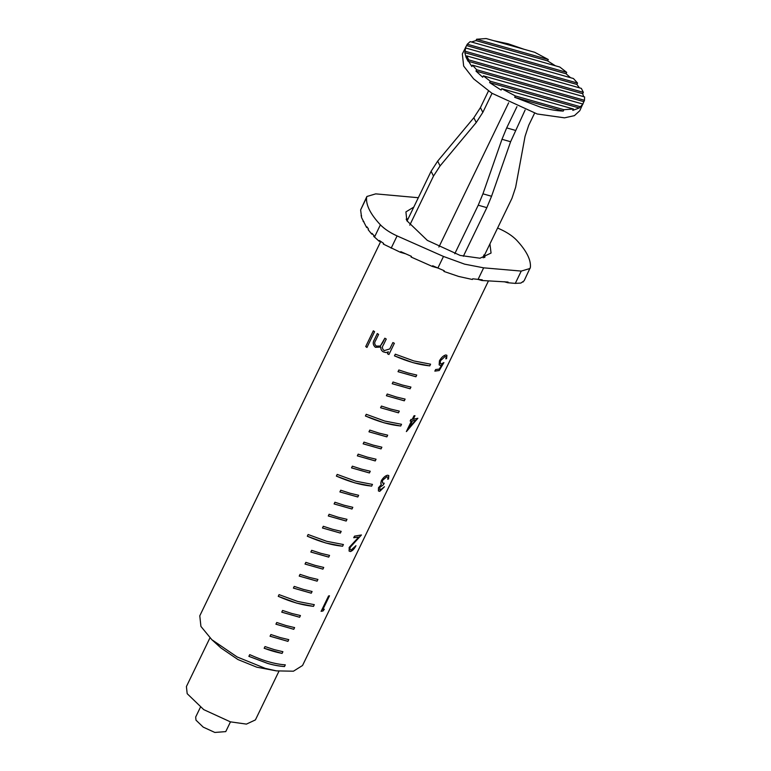 <?xml version="1.0" encoding="UTF-8"?>
<svg xmlns="http://www.w3.org/2000/svg" width="771" height="771" viewBox="0 0 771 771"><rect width="100%" height="100%" fill="white"/><g stroke="black" fill="none" stroke-linecap="round" stroke-linejoin="round"><path stroke-width="1.16" d="M418.316 197.713L375.728 193.868L366.89 196.489L360.626 209.924L361.589 217.605L366.62 227.503L366.948 226.819L368.451 228.939L368.114 229.623L371.632 233.999L371.959 233.324L373.983 235.589L373.656 236.273L379.062 241.188L379.39 240.504L383.65 243.405L383.312 244.089L400.486 252.339L400.814 251.654L411.435 256.358L411.107 257.042L432.348 266.448L432.676 265.764L444.221 270.737L443.894 271.421L458.639 276.442L472.382 279.488L472.71 278.803L482.251 279.815L481.914 280.499L508.07 282.041L507.742 282.726L515.298 283.381L520.888 283.063L524.135 280.769L530.4 267.335C531.046 259.75 526.429 250.681 516.57 240.118C512.484 235.926 506.913 232.235 499.878 229.045L497.603 228.043M374.465 237.131L380.402 224.833C384.488 229.026 390.059 232.717 397.094 235.916L443.489 256.454L464.585 264.145L483.648 267.836L521.244 271.084L530.082 268.472M230.471 721.868L225.758 731.612L214.839 732.45L203.226 727.13L195.998 720.172L195.67 717.059L200.373 707.325M488.39 281.058L302.55 665.489L293.433 671.204L276.355 670.876L256.791 667.194L237.931 659.542L220.92 647.939L211.832 639.689L200.923 626.418L199.785 615.817L380.662 241.641M278.929 671.262L255.413 719.912L246.431 724.104L230.365 721.839L203.746 709.638L187.18 693.678L186.409 686.556L209.934 637.906M276.355 670.876L265.253 668.361L237.169 656.969L211.832 639.689M328.562 595.964L321.121 611.336L322.991 610.989L324.312 609.283L322.818 609.61L329.487 595.81L328.562 595.964M440.231 363.604L440.376 360.741L445.04 356.539C446.13 356.395 446.39 357.156 445.821 358.823L446.611 358.592L446.901 355.325L445.85 354.949C443.556 355.47 441.417 357.426 439.431 360.799L439.162 364.914L440.453 365.454L441.783 364.934L439.297 369.087L435.634 369.54L434.873 371.121L439.219 370.523L443.894 362.601L441.388 363.854L440.27 363.623L440.434 360.789L445.04 356.539L445.879 356.703M413.979 415.81L412.263 419.357L410.943 419.453L410.172 421.024L411.502 420.937L406.356 431.577L417.853 418.287L413.246 419.251L414.962 415.704L413.979 415.81M380.488 489.807L379.505 487.677L383.428 484.776L384.189 483.195L382.512 482.983L382.483 480.381L386.801 476.796L388.035 477.288L387.717 479.225L388.507 478.993L388.815 475.591L387.582 475.215C385.433 475.649 383.37 477.442 381.385 480.584L380.758 483.272L381.337 484.477L378.494 487.754L378.426 490.954L379.737 491.378L384.459 486.78L380.488 489.807L379.563 489.652M382.483 482.964L382.426 480.343L386.743 476.748L388.035 477.288M351.181 549.964C349.947 550.051 349.668 549.106 350.342 547.14L361.435 534.978L354.525 536.144L353.764 537.724L358.737 537.079L349.253 547.333L349.09 551.043L350.371 551.554C352.424 550.908 354.284 548.971 355.961 545.723L351.181 549.964L350.256 549.713M413.863 360.944L430.594 364.182L429.765 365.888L413.034 362.659L394.473 355.884L395.301 354.178L413.863 360.944M408.052 372.971L416.745 375.053L415.916 376.768L398.019 371.689L398.848 369.984L408.052 372.971M402.24 384.989L410.933 387.081L410.105 388.786L392.208 383.717L393.037 382.002L402.24 384.989M396.429 397.017L405.122 399.099L404.293 400.814L386.396 395.735L387.225 394.029L396.429 397.017M390.618 409.044L399.311 411.126L398.482 412.832L380.585 407.763L381.414 406.057L390.618 409.044M384.796 421.062L401.537 424.291L400.718 426.006L383.977 422.768L365.425 416.003L366.244 414.297L384.796 421.062M378.985 433.09L387.688 435.172L386.859 436.878L368.962 431.808L369.791 430.102L378.985 433.09M373.174 445.108L381.876 447.199L381.047 448.905L363.151 443.836L363.979 442.12L373.174 445.108M367.362 457.136L376.065 459.217L375.236 460.933L357.339 455.854L358.168 454.148L367.362 457.136M361.551 469.154L370.253 471.245L369.425 472.951L351.528 467.881L352.357 466.176L361.551 469.154M355.739 481.181L372.48 484.41L371.651 486.125L354.911 482.887L336.368 476.121L337.197 474.416L355.739 481.181M349.928 493.199L358.631 495.29L357.802 496.996L339.905 491.927L340.734 490.221L349.928 493.199M344.117 505.227L352.81 507.318L351.99 509.024L334.094 503.945L334.922 502.239L344.117 505.227M338.305 517.254L346.998 519.336L346.179 521.051L328.282 515.972L329.111 514.267L338.305 517.254M332.494 529.272L341.187 531.364L340.358 533.069L322.471 527.99L323.3 526.285L332.494 529.272M326.682 541.3L343.413 544.538L342.584 546.244L325.854 543.006L307.311 536.231L308.13 534.525L326.682 541.3M320.861 553.318L329.554 555.409L328.725 557.125L310.848 552.046L311.667 550.33L320.861 553.318M315.05 565.345L323.733 567.437L322.914 569.143L305.027 564.064L305.856 562.358L315.05 565.345M309.238 577.373L317.912 579.464L317.093 581.17L299.215 576.091L300.044 574.376L309.238 577.373M303.427 589.401L312.091 591.492L311.272 593.198L293.394 588.109L294.223 586.403L303.427 589.401M297.606 601.438L314.308 604.666L313.479 606.382L296.777 603.144L278.244 596.34L279.073 594.634L297.606 601.438M291.785 613.465L300.439 615.557L299.62 617.272L281.752 612.174L282.581 610.459L291.785 613.465M285.964 625.512L294.609 627.604L293.78 629.309L275.922 624.202L276.75 622.496L285.964 625.512M280.143 637.559L288.768 639.651L287.94 641.366L270.052 636.239L270.891 634.533L280.143 637.559M274.312 649.625L282.909 651.717L282.061 653.413L264.164 648.276L265.002 646.57L274.312 649.625M268.472 661.701C274.254 663.407 279.863 664.457 285.299 664.853L284.489 666.568C278.996 666.163 273.377 665.113 267.643 663.417L248.869 656.352L249.727 654.646C257.562 658.126 263.807 660.477 268.472 661.701M406.394 219.716L407.84 219.398M406.172 219.186L408.167 218.713M489.932 243.915L491.06 253.061L479.976 258.227L460.162 255.432L427.307 240.369L406.857 220.689L405.912 211.9L413.786 207.1M400.486 252.339L405.691 253.813M522.613 281.858L523.123 282.003M380.402 224.833C370.543 214.28 365.926 205.211 366.572 197.627L366.89 196.489M483.957 254.883L484.969 256.868L484.631 257.543L483.629 255.567M432.348 266.448L437.543 267.923M478.299 279.468L481.914 280.499M504.118 281.704L507.742 282.726M379.062 241.188L381.163 241.786M371.632 233.999L372.865 234.355M361.079 215.764L361.618 215.919M366.62 227.503L367.613 227.782M363.112 221.422L363.883 221.643M366.957 347.451L374.571 331.684L373.328 330.798L365.714 346.565L366.957 347.451M384.209 350.622C382.117 348.926 381.876 346.969 383.505 344.753L386.261 339.038L384.845 338.218L380.315 346.034L376.315 346.083C374.427 344.454 374.205 342.594 375.65 340.493L378.6 334.402L377.298 333.554L374.359 339.635C372.576 342.526 372.923 345.09 375.41 347.316L380.874 347.085C380.604 349.109 381.404 350.709 383.283 351.865L386.001 352.588L388.411 351.836L387.476 353.793L388.931 354.515L394.366 343.278L392.902 342.555L389.76 348.955L384.209 350.622M321.064 611.297L322.991 610.989M322.924 610.95L324.244 609.244M329.429 595.771L322.818 609.61M430.546 364.134L429.765 365.888M429.726 365.84C419.164 364.856 407.416 361.532 394.482 355.855M416.706 375.014L415.916 376.768M415.887 376.72L398.009 371.651M410.895 387.032L410.105 388.786M410.076 388.748L392.198 383.679M387.649 435.133L386.859 436.878M386.83 436.839L368.962 431.77M381.838 447.151L381.047 448.905M381.019 448.867L363.151 443.797M376.026 459.179L375.236 460.933M375.207 460.885L357.339 455.825M370.215 471.206L369.425 472.951M369.396 472.912L351.528 467.843M358.592 495.252L357.802 496.996M357.773 496.958L339.905 491.888M352.781 507.27L351.99 509.024M351.952 508.985L334.094 503.916M346.969 519.297L346.179 521.051M346.14 521.003L328.282 515.934M341.148 531.325L340.358 533.069L322.461 527.962M329.525 555.371L328.725 557.125M328.697 557.076L310.838 552.007M323.704 567.398L322.914 569.143M322.876 569.104L305.017 564.025M317.883 579.416L317.093 581.17M317.054 581.132L299.206 576.053M312.062 591.444L311.272 593.198M311.233 593.159L293.394 588.08M300.411 615.518L299.62 617.272M299.582 617.224L281.752 612.135M282.87 651.668L282.061 653.413M282.022 653.374C276.375 652.305 270.419 650.589 264.154 648.238M285.251 664.804L284.489 666.568M284.441 666.52C278.929 666.115 273.281 665.055 267.508 663.339L248.879 656.323M444.973 356.491L445.85 356.684M445.754 358.785L446.611 358.592M446.544 358.554L446.862 355.306M439.133 364.885L440.453 365.454M440.395 365.415L441.783 364.934M434.815 371.073L439.219 370.523M439.162 370.475L443.836 362.563M384.864 338.199L382.724 342.594M382.753 342.575L380.325 346.034M377.337 333.544L374.398 339.625C372.615 342.517 372.962 345.08 375.438 347.297L375.41 347.316M375.438 347.297L380.874 347.085M380.893 347.066C380.623 349.09 381.433 350.689 383.312 351.846L383.283 351.865M383.312 351.846L386.001 352.588M386.02 352.559L388.411 351.836M388.43 351.817L387.485 353.764L388.95 354.487M392.911 342.536L389.76 348.964M373.376 330.788L365.714 346.565M365.753 346.555L366.996 347.442M410.124 420.985L411.502 420.937M406.5 431.509L417.795 418.239M414.904 415.656L413.246 419.251M409.266 427.5L412.427 420.783L415.511 420.301L409.266 427.5L412.485 420.831L415.511 420.301M386.743 476.748L387.967 477.249L386.743 476.748M387.659 479.186L388.507 478.993M388.449 478.945L388.786 475.572M378.397 490.934L379.737 491.378M379.679 491.329L384.392 486.742M380.431 489.758L379.505 487.677M379.448 487.638L383.428 484.776M383.37 484.728L384.131 483.157M353.706 537.676L358.737 537.079M349.061 551.024L350.371 551.554M350.313 551.506C352.357 550.87 354.226 548.923 355.894 545.685M351.123 549.925C349.889 550.002 349.61 549.058 350.285 547.092L350.342 547.14M350.285 547.092L354.679 542.186M354.621 542.138L361.377 534.939M294.58 627.555L293.78 629.309M293.751 629.271L275.912 624.163M288.74 639.612L287.94 641.366M287.911 641.327L270.052 636.2M405.083 399.06L404.293 400.814M404.264 400.766L386.387 395.706M399.272 411.088L398.482 412.832M398.453 412.793L380.575 407.724M401.498 424.252L400.718 426.006M400.669 425.958C390.116 424.975 378.368 421.65 365.425 415.974M372.441 484.371L371.651 486.125M371.612 486.077C361.059 485.094 349.311 481.769 336.378 476.092M343.365 544.49L342.584 546.244M342.536 546.196C331.983 545.213 320.244 541.878 307.311 536.202M314.26 604.628L313.479 606.382M313.44 606.334C302.261 605.168 290.532 601.833 278.254 596.311M351.778 544.914L351.036 546.109M350.612 546.61L349.07 547.882M483.186 257.851L511.983 198.282L515.635 187.295L525.061 136.342L528.694 125.345L534.563 113.221M525.128 110.002L510.604 141.739L491.551 196.268L486.848 207.65L463.342 256.28M454.774 253.746L478.232 205.211L482.935 193.829L501.988 139.291L506.682 127.899L516.946 106.677M492.043 93.33L482.848 112.354L476.247 122.512L440.087 165.89L433.504 176.048L409.758 225.171M407.04 221.046L431.095 171.297L437.668 161.139L473.837 117.761L480.429 107.612L488.486 90.949M583.098 103.873L579.262 107.979L572.795 110.388L573.46 109.019L563.9 109.694L563.244 111.063C556.537 110.851 548.952 109.549 540.471 107.159L514.691 97.31L515.356 95.941L501.776 88.713L501.111 90.072L489.614 82.584L490.279 81.215L483.359 75.866L482.704 77.235L475.986 71.096L476.651 69.737L472.527 65.178L584.591 96.924L584.495 100.288L579.792 110.706L574.405 115.65L564.507 117.838L537.175 113.983L491.859 93.214L473.616 78.854L463.66 66.055L462.349 53.931L467.265 44.207L470.156 41.634L559.794 67.029L566.714 72.378L566.049 73.746L570.521 77.688M493.507 40.632L508.282 43.822L524.222 49.334M471.418 41.991L475.958 40.593L476.623 39.234L486.173 38.55L534.717 52.303L548.306 59.54L547.641 60.909L555.371 65.776M472.527 65.178L471.871 66.547L466.06 57.276L464.826 52.688L465.588 47.966L573.422 78.517L577.546 83.075L576.881 84.434L579.455 87.846M466.725 55.907L468.739 59.868L583.348 92.337L581.334 88.376L466.725 55.907L466.06 57.276L468.074 61.237L582.693 93.705L583.637 96.654M476.651 69.737L584.495 100.288M490.279 81.215L579.917 106.61M582.809 104.046L483.359 75.866M515.356 95.941L563.9 109.694M573.46 109.019L501.776 88.713M465.491 51.32L577.546 83.075M467.265 44.207L566.714 72.378M476.623 39.234L548.306 59.54M465.588 47.966L464.923 49.325L465.655 47.098M438.901 247.038L508.638 102.794M475.958 40.593L547.641 60.909M466.6 45.566L566.049 73.746M464.826 52.688L576.881 84.434M468.074 61.237L468.739 59.868M582.693 93.705L583.348 92.337M489.614 82.584L579.262 107.979M514.691 97.31L563.244 111.063M475.986 71.096L583.83 101.647M437.87 268.067L443.489 256.454M360.626 209.924L366.572 197.627M391.157 248.204L397.094 235.916M478.039 279.449L483.648 267.836M515.298 283.381L521.244 271.084M486.848 207.65L478.232 205.211M491.551 196.268L482.935 193.829M510.604 141.739L501.988 139.291M515.298 130.338L506.682 127.899M433.504 176.048L431.095 171.297M440.087 165.89L437.668 161.139M476.247 122.512L473.837 117.761M482.848 112.354L480.429 107.612"/></g></svg>
